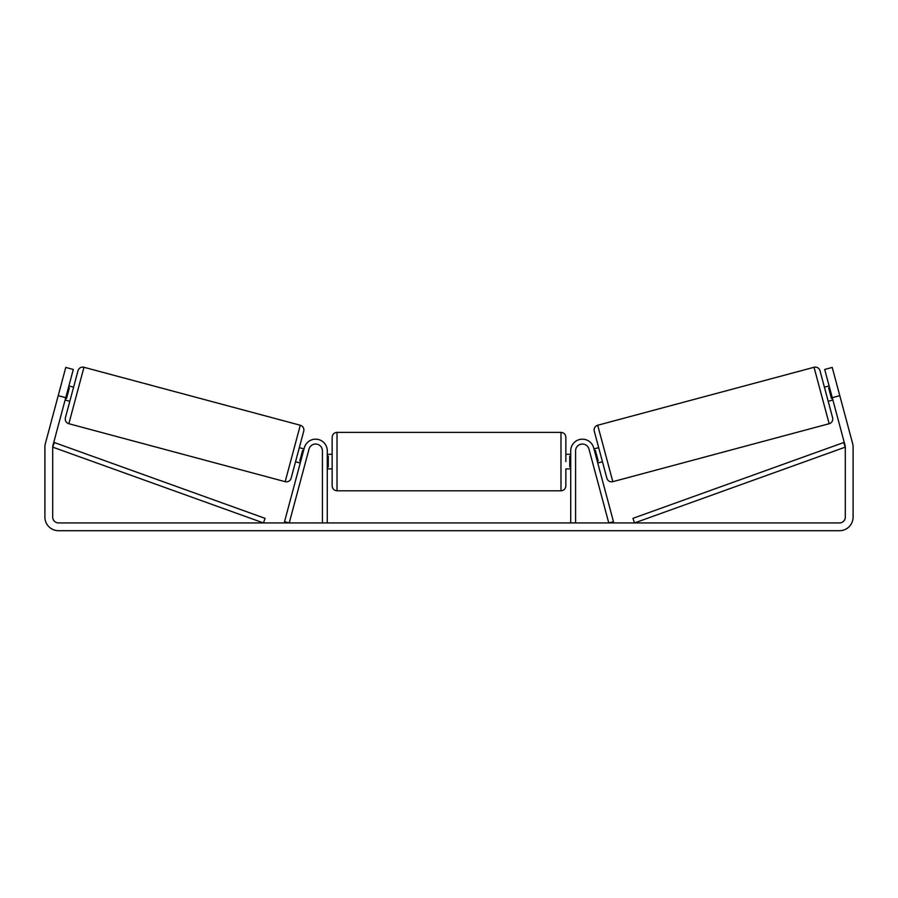 <?xml version="1.0" encoding="UTF-8"?>
<svg xmlns="http://www.w3.org/2000/svg" width="898" height="898" viewBox="0 0 898 898"><rect width="100%" height="100%" fill="white"/><g stroke="black" fill="none" stroke-linecap="round" stroke-linejoin="round"><path stroke-width="1.35" d="M327.287 522.928L327.287 450.875A11.685 11.685 0 0 0 304.31 447.855L284.531 521.671L289.235 522.928L309.013 449.112A6.814 6.814 0 0 1 322.416 450.875L322.416 522.928M575.584 522.928L575.584 450.875A6.814 6.814 0 0 1 588.987 449.112L608.765 522.928L613.469 521.671L593.69 447.855A11.685 11.685 0 0 0 570.713 450.875L570.713 522.928M814.037 367.282A4.872 4.872 0 0 1 819.997 370.717L832.603 417.75A4.872 4.872 0 0 1 829.157 423.71L612.829 481.676A4.872 4.872 0 0 1 606.868 478.23L594.274 431.208A4.872 4.872 0 0 1 597.709 425.248L814.037 367.282L829.157 423.71M832.895 400.025L828.192 401.294L824.409 387.184L829.112 385.916M593.971 448.921L598.674 447.664M597.754 463.031L602.457 461.774M594.454 450.717L595.396 450.47L598.214 460.988L597.271 461.235M829.595 387.712L828.652 387.97L831.469 398.488L832.412 398.229M65.734 397.679L58.213 395.659L65.767 367.439L73.299 369.46L52.892 445.621A5.837 5.837 0 0 0 52.69 447.125L52.69 517.091A5.837 5.837 0 0 0 58.527 522.928L839.473 522.928A5.837 5.837 0 0 0 845.31 517.091L845.31 447.125A5.837 5.837 0 0 0 845.108 445.621L824.701 369.46L832.233 367.439L839.787 395.659L832.266 397.679M58.213 395.659L45.36 443.601A13.627 13.627 0 0 0 44.9 447.125L44.9 517.091A13.627 13.627 0 0 0 58.527 530.718L839.473 530.718A13.627 13.627 0 0 0 853.1 517.091L853.1 447.125A13.627 13.627 0 0 0 852.64 443.601L839.787 395.659M83.963 367.282A4.872 4.872 0 0 0 78.003 370.717L65.397 417.75A4.872 4.872 0 0 0 68.843 423.71L285.171 481.676A4.872 4.872 0 0 0 291.132 478.23L303.726 431.208A4.872 4.872 0 0 0 300.291 425.248L83.963 367.282L68.843 423.71M73.591 387.184L68.888 385.916M68.405 387.712L69.348 387.97L66.531 398.488L65.588 398.229M69.808 401.294L65.105 400.025M304.029 448.921L299.326 447.664M300.246 463.031L295.543 461.774M303.546 450.717L302.604 450.47L299.786 460.988L300.729 461.235M332.148 461.583L332.148 437.247C332.44 434.284 334.067 432.668 337.019 432.376L337.019 490.802C334.067 490.51 332.44 488.882 332.148 485.93L332.148 461.583M337.019 490.802L560.981 490.802L560.981 432.376C563.933 432.668 565.56 434.284 565.852 437.247L565.852 461.583L565.852 454.287L570.713 454.287M327.287 456.139L328.253 456.139L328.253 467.027L327.287 467.027M570.713 467.027L569.747 467.027L569.747 456.139L570.713 456.139M565.852 468.891L565.852 485.93L565.852 468.891L570.713 468.891M52.69 447.125L263.428 522.928L265.078 518.348L54.34 442.546L52.69 447.125M845.31 447.125L634.572 522.928L632.922 518.348L843.66 442.546L845.31 447.125M612.829 481.676L597.709 425.248M285.171 481.676L300.291 425.248M560.981 432.376L337.019 432.376M332.148 454.287L327.287 454.287M332.148 468.891L327.287 468.891M560.981 490.802C563.933 490.51 565.56 488.882 565.852 485.93"/></g></svg>
